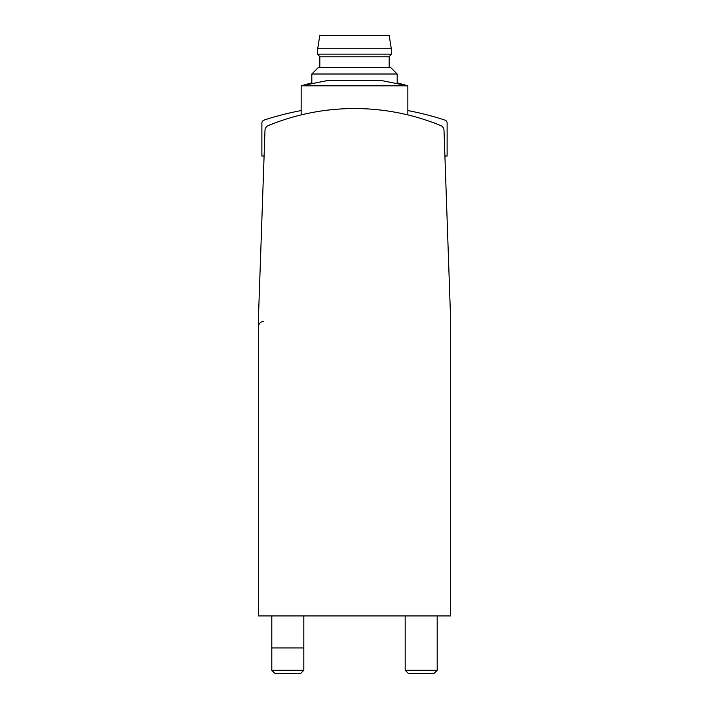 <?xml version="1.0" encoding="UTF-8"?>
<svg xmlns="http://www.w3.org/2000/svg" width="709" height="709" viewBox="0 0 709 709"><rect width="100%" height="100%" fill="white"/><g stroke="black" fill="none" stroke-linecap="round" stroke-linejoin="round"><path stroke-width="1.06" d="M440.706 125.573A226.747 226.747 0 0 0 268.294 125.573A5.335 5.335 0 0 0 264.989 130.314L258.466 317.153L258.466 615.926L450.534 615.926L450.534 317.153L444.011 130.314A5.335 5.335 0 0 0 440.706 125.573M437.196 615.926L437.196 670.28L405.185 670.28L405.185 615.926M437.196 670.28L433.926 673.55L408.455 673.55L405.185 670.28M303.815 670.28L271.804 670.28L271.804 647.937L303.815 647.937L303.815 670.28L300.545 673.55L275.074 673.55L271.804 670.28M354.5 85.816L407.852 85.816L397.182 82.82L397.182 74.011L311.818 74.011L311.818 82.82L301.148 85.816L354.5 85.816M301.148 114.911L301.148 85.816L327.824 80.48L381.176 80.48L407.852 85.816L407.852 114.911M391.315 48.788L389.179 35.45L319.821 35.45L317.685 48.788L317.685 54.123L391.315 54.123L391.315 48.788L317.685 48.788M391.315 54.123L389.179 56.791L319.821 56.791L317.685 54.123M397.182 74.011L390.632 67.461L318.368 67.461L311.818 74.011M444.906 156.024L447.122 156.024L447.122 123.127A3.199 3.199 0 0 0 444.915 120.078A291.31 291.31 0 0 0 407.852 110.577M301.148 110.577A291.31 291.31 0 0 0 264.085 120.078A3.199 3.199 0 0 0 261.878 123.127L261.878 156.024L264.094 156.024M258.466 326.76C258.785 323.517 260.558 321.735 263.801 321.425M303.815 647.937L303.815 615.926M271.804 647.937L271.804 615.926M319.821 56.791L319.821 67.461M389.179 56.791L389.179 67.461"/></g></svg>
